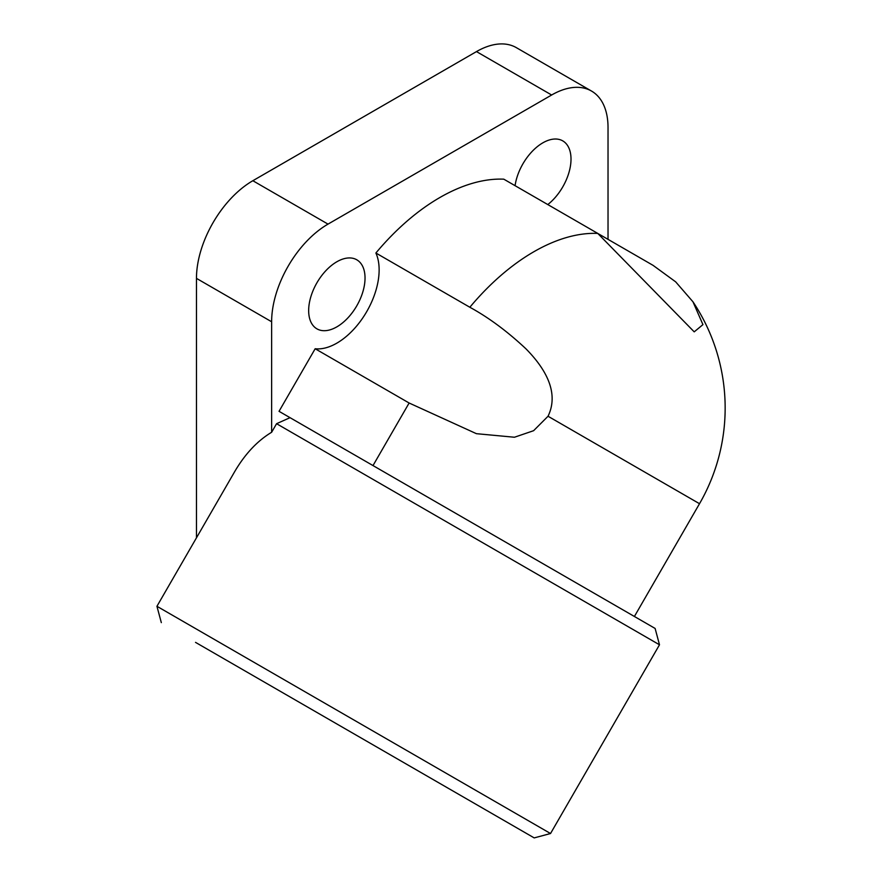 <?xml version="1.0" encoding="UTF-8"?>
<svg xmlns="http://www.w3.org/2000/svg" width="882" height="882" viewBox="0 0 882 882"><rect width="100%" height="100%" fill="white"/><g stroke="black" fill="none" stroke-linecap="round" stroke-linejoin="round"><path stroke-width="1.32" d="M515.077 185.683A39.866 23.02 -60 0 1 534.382 149.212A39.866 23.02 -60 0 1 562.749 140.877L562.749 140.877A39.866 23.02 -60 0 1 569.717 169.62A39.866 23.02 -60 0 1 547.788 204.569M316.914 282.813A39.866 23.02 -60 0 1 356.78 259.793A39.866 23.02 -60 0 1 356.78 305.822A39.866 23.02 -60 0 1 316.914 328.843A39.866 23.02 -60 0 1 316.914 282.813M366.747 311.578A59.8 34.53 120 0 0 375.886 253.013L469.841 307.256C488.672 317.531 507.393 331.412 526.014 348.886C542.11 365.214 560.489 390.55 548.031 416.249L533.599 430.703L514.449 437.24L476.412 433.679L409.127 403.008L315.161 348.754A59.8 34.53 120 0 0 366.747 311.578M598.15 233.653L653.044 265.339L675.667 281.843L692.965 301.798L702.943 324.62L694.211 331.853L597.753 233.41L503.787 179.167A191.361 110.482 -60 0 0 375.886 253.013M195.528 642.372L534.194 837.9L195.528 642.372M276.573 423.702L290.035 417.671L646.363 623.387L655.117 628.447L659.493 644.786L276.573 423.702L271.634 432.257C257.158 441.011 244.755 454.296 234.403 472.124L156.941 606.287L550.533 833.523L534.194 837.9M448.409 788.376L224.48 659.086L448.409 788.376M290.035 417.671L279.043 411.321L315.161 348.754M279.043 411.321L303.265 425.311M271.634 432.257L271.634 321.765A79.733 46.029 -60 0 1 328.016 224.116L551.647 95.002A79.733 46.029 -60 0 1 591.513 91.055L516.345 47.65A79.733 46.029 120 0 0 476.478 51.597L252.847 180.722A79.733 46.029 120 0 0 196.465 278.37L196.465 536.598A79.733 46.029 120 0 0 196.477 537.822M591.513 91.055A79.733 46.029 -60 0 1 608.029 127.548L608.029 239.353M469.841 307.256A191.361 110.482 -60 0 1 597.753 233.41M548.031 416.249L699.514 503.71A191.361 191.361 0 0 0 692.965 301.798M409.127 403.008L373.009 465.564M196.465 278.37L271.634 321.765M252.847 180.722L328.016 224.116M476.478 51.597L551.647 95.002M659.493 644.786L550.533 833.523M161.318 622.626L156.941 606.287M699.514 503.71L634.401 616.485"/></g></svg>
